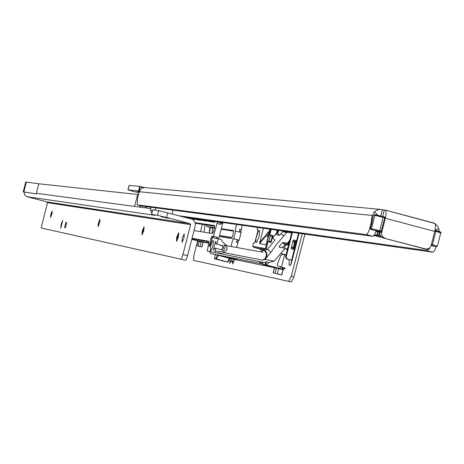 <?xml version="1.0" encoding="UTF-8"?>
<svg xmlns="http://www.w3.org/2000/svg" width="464" height="464" viewBox="0 0 464 464"><rect width="100%" height="100%" fill="white"/><g stroke="black" fill="none" stroke-linecap="round" stroke-linejoin="round"><path stroke-width="0.7" d="M424.485 248.826L383.16 237.951L425.569 248.948L427.762 248.965L429.884 247.747L431.114 245.578L435.145 229.674L435.539 225.817L435.052 223.549L385.497 210.151M380.811 215.98L382.435 209.647L385.596 210.209L386.135 211.509L385.764 216.514L381.71 232.47L379.935 232.249L379.83 232.766L379.987 234.842L380.677 236.234L383.16 237.951M381.71 232.47L381.57 234.036L382.174 236.031L383.148 237.232L384.946 238.183M179.11 215.789L426.341 250.461L432.854 252.19L183.611 216.972M427.756 249.348L426.341 250.461M436.206 246.668L434.513 250.717L432.854 252.19M172.376 214.02L172.701 210.088M376.095 230.881L374.703 234.413L373.097 236.298L366.345 234.569L367.534 233.653L369.153 230.237L371.339 222.134L371.577 218.405L372.331 215.482L374.378 211.799L377.922 209.682L380.091 209.374L382.435 209.647M372.911 236.309L141.648 206.022L137.124 204.833L366.345 234.569M141.59 206.004L137.112 204.833L137.779 197.032L140.064 189.782L142.054 188.088L144.449 187.549L380.463 209.374M139.107 191.899L136.961 191.191L139.183 191.615M138.846 192.902L127.954 189.863L139.351 191.098M129.201 185.449L139.739 186.342L144.524 187.549M139.096 191.029L140.279 186.464M377.777 215.255L374.378 211.799M435.058 230.103L438.898 228.996L439.159 231.559M435.29 224.025L437.43 225.956L438.898 228.996M381.889 237.388L374.773 235.735L381.884 237.388M431.137 245.479L435.162 246.523M370.742 229.454L381.083 231.809L370.742 229.454L370.365 228.804L371.426 228.74L374.866 215.366L373.769 215.255L372.638 217.726L372.227 221.659L370.434 228.624M384.888 217.744L374.866 215.366L375.643 214.849L384.888 217.042L381.083 231.809M424.531 248.895L428.458 249.441L429.652 247.962M422.988 248.501L424.374 248.878M374.007 235.532L374.773 235.735M428.475 248.721L427.228 249.064M381.24 236.878L379.071 236.304L378.798 234.987L379.494 232.267L378.061 231.93L377.244 235.869L374.065 235.457M374.529 234.726L376.756 235.016L377.041 234.581L377.742 231.861L376.316 231.687L376.008 230.852M376.756 235.016L377.244 235.869L379.071 236.304L379.662 235.207L380.167 235.341M427.628 248.994L428.498 249.452L429.241 249.064M220.858 249.638L222.569 248.988L223.109 246.889L221.595 245.369L216.027 243.942L216.874 244.099L218.254 238.745L213.376 237.91L213.469 236.246L217.529 221.838L220.406 222.592L220.429 224.356L216.792 223.399M212.941 246.251L210.36 251.674L210.691 245.833L212.013 241.988L212.883 240.59L213.481 240.59L212.941 246.251M259.086 236.692L256.546 242.434L256.174 242.527L255.739 241.089L255.977 238.566L257.938 232.099L258.924 230.608L259.608 230.66L259.086 236.692M280.059 247.387L278.98 246.871L282.524 242.591L287.494 243.066L289.809 240.201M285 244.772L282.077 247.724M268.001 237.197L267.316 236.623L268.076 237.208M269.045 233.479L266.939 236.704L267.316 236.623M189.103 218.411L187.549 217.999L187.665 217.546M214.606 227.65L206.689 226.444L206.631 224.994M211.891 227.807L214.513 228.213M202.211 219.6L202.142 220.47L207.42 221.224L207.797 220.388M196.133 218.741L196.063 219.605L201.225 220.342L201.596 219.513M189.927 217.865L189.898 218.625M190.71 218.84L195.164 219.472L195.53 218.654M212.431 237.661L212.529 236.002L211.665 236.75L210.963 238.293L209.206 246.396L209.531 246.459L210.233 245.038L212.431 237.661M192.05 238.299L208.533 241.251L208.249 246.216L207.106 251.036L215.023 252.596L215.783 248.31L220.963 249.667L222.778 249.278L223.625 247.602L222.871 245.885L216.874 244.099M215.853 241.918L215.418 241.802L213.202 250.369L214.942 248.153L215.783 248.31M215.418 241.802L215.638 241.332M215.806 241.367L216.027 243.942M220.156 222.134L217.529 221.838M257.972 229.442L257.126 229.222L257.59 227.424M257.126 229.222L257.88 229.332L257.804 231.107L255.13 241.46L254.313 243.119L253.57 242.997L252.712 246.338L265.472 248.559L270.454 229.245M270.147 229.199L266.33 243.983M269.613 231.275L259.562 243.675L265.936 244.743M259.562 243.675L259.765 242.423L269.839 230.393M263.424 228.247L259.765 242.423M195.164 222.679L214.426 225.545L214.559 227.946L213.37 232.157L212.355 233.554L194.051 230.556M189.277 217.773L189.103 218.416M208.423 220.481L208.359 221.357L214.768 222.273L215.279 221.45M241.147 229.779L242.312 225.266M239.876 232.133L239.598 229.373L241.344 229.831L240.694 232.348M236.669 224.472L235.004 230.927L241.158 232.47L239.169 240.178L238.693 240.097L236.582 247.48M203.284 242.063L208.812 243.217M195.031 240.201L203.249 242.208M221.148 229.233L233.525 231.13M209.218 233.038L209.914 227.29M267.49 249.319L270.959 252.242L265.124 259.446L262.549 260.13L265.008 258.593L265.507 258.976L264.985 259.486M281.457 267.107L284.664 254.672M220.139 222.204L223.033 222.969L220.406 222.592M223.033 222.969L223.544 222.616M208.846 242.805L197.867 240.816L198.134 239.83L193.946 238.734L196.307 239.499L191.945 238.716M191.812 239.233L197.867 240.816M208.817 241.744L198.116 239.824M194.961 240.19L191.777 239.36M235.671 231.031L233.682 238.74L233.015 238.629L230.991 246.465M200.407 231.594L202.466 224.373M219.269 236.501L231.182 238.49L232.215 237.098L233.038 234.645L233.537 231.466L233.253 230.492L221.293 228.671M204.966 224.744L204.021 232.191M263.198 249.087L262.902 249.435L259.811 248.89L262.891 252.236L226.739 245.7L227.128 248.095L226.652 249.864L225.591 251.355L223.509 252.555L262.549 260.13M285.743 254.858L282.976 254.11L280.819 255.42L277.426 264.19L277.292 265.182L277.762 265.913L281.207 266.899L279.229 268.343L278.551 268.209L283.562 269.52L285.325 268.14L281.12 267.015M283.179 231.043L279.746 235.283L275.268 234.616M277.919 230.301L277.095 233.508L277.762 233.607L278.591 230.393M277.762 233.607L279.746 235.283M215.023 252.596L263.952 262.531L266.533 261.847L269.108 262.351L274.096 261.168L265.124 259.446M274.096 261.168L285.314 248.269L279.688 247.324L279.363 246.796M289.287 242.249L288.492 243.229L287.889 243.13L289.6 241.019M291.699 232.882L287.048 232.22L276.77 244.087L270.959 252.242M272.791 236.454L272.275 236.321L272.455 235.445L272.82 235.544L272.791 236.454L271.005 242.579L268.128 241.448L266.185 248.982L267.125 249.771L274.978 240.074L272.936 238.345L272.867 237.58L276.161 233.514L276.967 233.444L276.364 233.357M267.125 249.771L254.069 247.48L252.712 246.338M281.045 233.682L283.974 236.164M286.468 244.673L285.203 244.94L282.622 242.759M286.706 249.441L287.767 248.13M287.494 243.066L288.788 244.163M286.213 244.632L283.632 242.452M271.249 229.355L269.758 235.126L271.898 235.306M285.314 248.269L287.297 249.945L286.015 254.904M288.515 245.218L286.532 244.592L283.771 248.008M286.532 244.592L286.462 243.832L288.695 244.528M293.393 249.348L293.7 248.165L291.537 247.979M293.381 240.961L295.324 241.854L295.643 240.619M288.933 243.6L288.492 243.229M287.036 232.215L283.075 231.171L287.048 232.22M266.185 248.982L265.472 248.559M258.245 248.217L262.902 249.435L264.532 250.809L261.435 250.258M222.772 222.929L218.66 238.85M215.116 250.908L219.049 251.935L223.242 250.699L224.46 249.713L225.168 247.735L224.849 246.193L223.863 244.975L226.739 245.7M229.697 258.483L274.549 267.699M258.877 261.232L260.513 263.506L210.72 253.535L218.19 255.339L216.299 259.19L214.809 258.883L214.467 258.28L215.951 258.587L217.581 255.188M210.72 253.535L209.461 251.5M276.463 268.082L283.562 269.52L284.014 267.774M260.965 261.754L260.513 263.506L266.411 264.996L269.108 262.351M228.015 261.916L227.493 262.108L214.809 258.883L227.493 262.108L229.402 258.262L218.19 255.339M229.402 258.262L229.755 258.361L228.062 261.853L227.598 261.98L216.404 259.069L215.951 258.587L216.294 259.19L227.493 262.108L228.062 261.853L229.755 258.361M214.722 254.382L222.587 256.395L214.722 254.382M214.693 226.206L195.327 223.3M233.015 238.629L237.893 239.905L236.083 242.173L237.829 242.631M281.95 254.179L285.992 255.014M218.254 238.745L221.16 239.505L223.01 242.388L226.507 245.259L226.409 245.624M287.889 243.13L288.846 243.936M259.834 248.907L254.069 247.48M286.822 249.545L287.674 248.495M293.004 240.897L291.212 247.834M269.758 235.126L270.355 235.828L272.275 236.321L270.912 241.599L271.428 241.732M287.883 247.672L286.555 249.319M262.276 262.09L261.824 263.842M262.792 262.224L262.34 263.975M282.309 267.328L281.857 269.074M282.425 267.351L281.979 269.103M282.941 267.484L282.489 269.236M279.229 268.343L266.411 264.996L279.229 268.343M240.085 232.191L239.598 229.373M233.682 238.74L239.169 240.178M237.893 239.905L238.693 240.097M236.083 242.173L238.096 239.94M236.286 242.208L238.032 242.666M219.049 251.935L219.205 253.419M213.469 236.246L217.111 237.203L216.311 238.31M265.008 258.593L265.385 258.123L265.924 258.46L266.551 257.358L267.02 254.237L265.849 251.326L263.453 249.127M271.005 242.579L270.64 242.486L270.912 241.599L268.998 241.106L268.128 241.448M293.7 248.165L293.289 247.492L294.646 242.22L295.324 241.854M209.287 233.05L210.331 227.395M202.031 246.906L196.655 245.682L202.031 246.906L203.203 242.37L201.834 246.86M230.045 260.037L229.697 263.424L230.736 261.36L229.448 258.993M233.694 262.125L232.719 261.87L232.673 264.051L234.361 259.567M289.084 259.62L289.24 265.338L290.284 265.541L291.862 261.302L291.694 260.258L286.787 259.016L287.384 259.127L286.126 256.923L292.459 232.354M297.134 240.932L293.747 240.05L293.12 240.451L291.125 248.188L291.502 248.849L294.866 249.719L297.134 240.932M212.483 227.899L212.135 233.52M220.928 230.074L221.276 229.251M193.534 260.385L291.299 281.932L288.73 281.265L291.299 276.225L293.88 276.898L291.305 281.932L193.534 260.385L193.824 255.705L197.676 240.799M291.299 276.225L302.25 233.734M232.023 237.516L220.481 235.608L219.565 236.547M281.816 274.961L273.151 272.89L281.816 274.961L283.162 269.735L281.578 274.903M209.218 232.876L209.983 230.19M221.954 236.947L222.766 236.211L231.913 237.725M293.88 276.898L304.912 234.111M294.356 249.597L296.606 240.868M291.201 264.178L291.653 260.246L287.384 259.127M231.118 258.854L232.725 261.766L233.792 261.771M291.856 232.267L285.528 256.812L286.787 259.016M293.509 240.056L297.175 241.013M232.725 261.766L230.718 261.458M199.369 246.401L201.364 246.778M197.902 241.199L203.006 242.33M277.53 274.056L280.935 274.775M274.613 267.74L282.93 269.683M62.744 220.354L60.714 228.189L61.155 224.158L62.744 220.354M168.6 218.434L160.95 216.589L168.6 218.434M182.317 237.945L182.016 242.376L183.941 238.241L184.237 233.815L182.317 237.945M66.172 225.168L66.688 222.517L65.934 222.372L64.583 227.598L65.331 227.754L66.172 225.168M50.878 214.101L50.501 217.401L51.788 214.269L52.165 210.975L50.878 214.101M50.982 216.717L52.264 211.81M98.42 222.732L98.061 226.432L99.569 222.935L99.928 219.234L98.42 222.732M98.548 225.864L100.091 219.971M142.332 230.695L142.001 234.778L143.718 230.944L144.049 226.867L142.332 230.695M142.494 234.291L143.04 230.881L144.258 227.534M176.784 236.942L176.477 241.326L178.373 237.232L178.675 232.853L176.784 236.942M176.987 240.891L177.538 237.139L178.924 233.485M38.825 183.779L26.303 182.126L23.855 192.009L23.432 191.905L25.746 182.068L23.2 191.876L36.244 193.888L38.825 183.779L138.417 194.567M153.822 215.035L151.618 214.449L152.824 209.803L158.636 210.586L191.29 218.991L192.989 219.768L194.341 221.067L195.338 223.37L195.257 225.893L187.555 255.681L185.936 260.298L41.134 227.981L185.936 260.298M155.759 207.872L155.249 210.047L154.883 210.082M151.049 207.251L150.551 210.505L151.85 213.562M66.683 222.563L65.934 222.372M187.555 255.681L182.938 254.481L181.32 259.098M41.134 227.981L47.479 202.664L47.055 201.939L27.103 196.724L154.935 215.342M182.938 254.481L190.64 224.68L190.072 223.694L166.559 217.523L167.782 212.814M26.303 182.126L25.978 182.091M151.629 214.449L157.418 215.29L166.559 217.523M24.058 192.16L24.725 195.025L27.103 196.724M152.697 210.296L150.551 210.505M146.143 206.613L145.806 207.913L134.606 206.416L137.704 194.457M140.145 207.159L140.517 205.726M36.244 193.888L36.354 193.285L134.606 206.416M23.589 191.928L26.141 182.108M23.751 191.951L36.204 193.877M423.69 248.687L425.569 248.948M434.751 231.414L385.369 218.26M372.232 221.531L371.461 221.322M372.372 219.246L371.461 219.211M372.035 222.32L371.339 222.134M370.521 228.189L369.825 228.004M372.406 218.625L371.577 218.405M372.331 215.482L139.159 191.69M138.556 190.907L139.739 186.342M128.064 189.851L129.218 185.385M382.661 216.45L384.314 210.012M141.578 188.355L141.955 186.905M431.41 244.412L432.442 244.685L435.87 231.321L434.843 231.049M384.888 217.042L383.235 216.601L379.79 230.707L381.437 231.147M379.871 234.384L379.662 235.207L377.041 234.581M429.739 247.886L429.333 248.93M376.316 231.687L376.403 231.345M375.55 214.838L374.541 214.739L373.769 215.255L374.541 214.739L375.492 214.838M440.51 232.847L435.87 231.321L435.858 230.625L434.994 230.393L440.029 232M434.994 246.506L431.23 245.114M429.142 248.356L429.583 248.507M379.906 232.365L379.494 232.267L379.332 231.478M377.893 231.142L378.061 231.93L377.255 231.008M432.077 245.334L432.442 244.685L437.088 246.169M371.908 229.599L371.426 228.74L379.79 230.707L379.436 231.368M373.079 216.479L372.372 219.6M372.372 220.684L372.354 220.997M372.325 219.431L372.221 221.67M206.689 226.444L211.909 227.812L206.683 226.438M295.87 240.677L293.619 249.406M221.595 245.369L222.036 245.444M199.816 241.367L196.092 240.398M286.787 232.69L282.715 231.617M276.469 233.322L277.275 230.208M281.01 253.593L282.744 254.069M222.668 222.917L220.429 224.356M217.111 237.203L217.807 238.67M223.109 256.47L230.817 258.019L237.237 259.695L223.201 256.493M274.369 267.577L262.485 264.932L274.276 267.548M214.455 258.28L215.371 254.742L214.455 258.28L214.809 258.883M265.385 258.123L266.417 254.858L265.913 252.619L264.532 250.809L264.979 250.415M222.749 250.879L223.509 252.555L219.965 253.564M294.646 242.22L292.79 241.715M291.433 246.987L293.289 247.492M270.355 235.828L268.998 241.106M270.64 242.486L270.112 242.353M265.831 261.998L265.13 264.712M266.533 261.847L265.756 264.869M269.607 230.277L269.891 229.164M210.557 221.676L210.656 221.137L208.406 220.545M211.694 220.939L211.59 221.363L210.656 221.137L210.743 220.806M211.329 221.786L211.59 221.363L215.105 221.862M210.244 244.98L209.299 244.737M212.187 238.612L210.963 238.293M212.576 236.988L211.665 236.75M192.05 219.031L192.148 218.179M193.07 218.306L193.094 218.735L195.408 219.066M198.221 219.913L198.314 219.385L196.115 218.811M199.329 219.194L199.224 219.605L198.314 219.385L198.395 219.06M198.969 220.017L199.224 219.605L201.469 219.924M204.317 220.783L204.415 220.255L202.194 219.669M205.442 220.058L205.337 220.475L204.415 220.255L204.496 219.924M205.076 220.893L205.337 220.475L207.669 220.806M274.398 267.595L266.458 265.733M227.725 257.398L224.466 256.743M227.534 257.648L229.454 258.129L228.903 257.636M237.063 259.631L229.454 258.129M192.844 219.141L193.094 218.735M291.862 261.302L294.849 249.719M297.111 240.926L299.083 233.288M234.065 260.716L232.673 261.557L229.819 260.925M285.528 256.812L286.126 256.923M291.578 260.223L294.315 249.586M296.583 240.799L298.538 233.212M222.766 236.211L220.481 235.608M201.167 241.872L199.996 246.401M199.242 241.413L198.07 245.943M197.913 241.176L196.742 245.694M278.678 268.621L277.333 273.835M276.364 268.064L275.024 273.273M274.618 267.711L273.279 272.907M145.806 207.913L150.707 208.568M190.64 224.68L47.479 202.664M190.072 223.694L47.055 201.939M157.418 215.29L158.636 210.586M423.939 248.75L425.819 249.006M127.954 189.857L129.114 185.397M434.629 223.259L385.445 210.134M424.415 248.884L428.498 249.452L429.774 247.851M435.858 230.625C440.365 231.681 442.001 232.423 440.783 232.835L437.361 246.169L436.299 246.68L435.035 246.512M383.241 216.607L375.643 214.849M373.798 215.116L373.091 216.456M372.203 221.659L370.365 228.804M196.052 240.393L194.967 240.195M266.812 266.063L262.52 264.938M272.82 235.544L272.455 235.445M293.666 249.417L295.916 240.688M224.367 256.818L223.196 256.488M197.826 241.164L196.661 245.682M274.491 267.693L273.151 272.884M151.618 214.449L152.824 209.803M139.745 207.106L140.128 205.622M145.458 207.866L145.795 206.567"/></g></svg>
